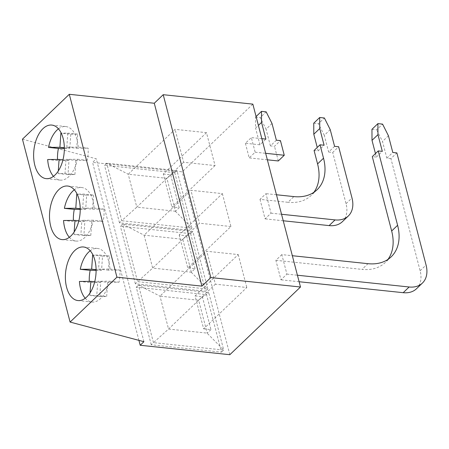 <?xml version="1.0" encoding="UTF-8"?>
<svg xmlns="http://www.w3.org/2000/svg" width="449" height="449" viewBox="0 0 449 449"><rect width="100%" height="100%" fill="white"/><g stroke="black" fill="none" stroke-linecap="round" stroke-linejoin="round"><path stroke-width="0.34" stroke-dasharray="2.25 1.68" d="M203.644 328.853L210.94 329.622L202.37 296.705L198.666 300.252L159.979 296.132L206.804 251.266L238.234 254.577L195.074 295.936L203.644 328.853L246.81 287.495L215.374 284.183L206.804 251.266M195.074 295.936L202.37 296.705M215.054 165.574L171.888 206.933L179.185 207.702L175.48 211.255L166.905 178.332L128.223 174.218L175.043 129.346L206.478 132.657L215.054 165.574L183.619 162.263L175.043 129.346M206.478 132.657L163.313 174.016L171.888 206.933M151.24 344.77L136.249 287.214L206.506 294.611L221.497 352.168L151.24 344.77L153.463 342.643L138.466 285.087L159.979 296.132L168.555 329.055L207.045 333.102L223.72 350.04L153.463 342.643L168.555 329.055L215.374 284.183M222.356 193.614L230.932 226.532L187.766 267.896L195.062 268.665L191.358 272.212L152.671 268.092L144.101 235.175L190.926 190.309L222.356 193.614L179.19 234.979L186.487 235.747L182.788 239.295L144.101 235.175L122.588 224.124L137.585 281.686L152.671 268.092L199.496 223.226L190.926 190.309M183.619 162.263L136.793 207.135L128.223 174.218L106.71 163.167L121.707 220.723L136.793 207.135L175.48 211.255M136.249 287.214L138.466 285.087L208.729 292.479L223.72 350.04L221.497 352.168M190.623 233.648L205.62 291.21L135.362 283.813L137.585 281.686L207.842 289.077L192.846 231.521L122.588 224.124L120.366 226.257L190.623 233.648L192.846 231.521L182.591 239.227M135.362 283.813L120.366 226.257M174.745 172.691L189.742 230.247L119.485 222.856L121.707 220.723L191.964 228.12L176.968 170.558L106.71 163.167L104.488 165.294L174.745 172.691L176.968 170.558L166.714 178.27M119.485 222.856L104.488 165.294M210.94 329.622L207.236 333.169L198.666 300.252M230.932 226.532L199.496 223.226M163.313 174.016L170.609 174.784L166.905 178.332M238.234 254.577L246.81 287.495M179.19 234.979L187.766 267.896M179.185 207.702L170.609 174.784M198.469 300.185L208.729 292.479L206.506 294.611M195.062 268.665L186.487 235.747M191.358 272.212L182.788 239.295M191.167 272.145L207.842 289.077L205.62 291.21M175.29 211.187L191.964 228.12L189.742 230.247M22.45 139.19L96.282 158.823L92.567 162.386L182.21 171.821L252.849 104.129M229.843 354.699L182.21 171.821M138.926 340.376L92.567 162.386M143.916 341.7L96.282 158.823M245.39 143.27L249.201 157.902L255.15 152.2L251.339 137.574L245.39 143.27L259.943 144.803L265.892 139.106M259.999 199.356L265.078 218.859L271.028 213.163L265.948 193.654L259.999 199.356L287.938 202.297L293.887 196.595M281.826 254.611L275.877 260.313L280.956 279.822L286.905 274.12L281.826 254.611L292.333 255.717M256.082 116.544L255.537 117.066L255.593 128.1L258.394 125.417M416.459 288.774A28.349 19.475 46.2 0 0 420.129 270.753L390.916 158.587L396.865 152.89M313.873 192.329A49.609 34.085 -133.8 0 1 311.146 195.444A49.609 34.085 -133.8 0 1 287.938 202.297M314.076 150.499L318.15 150.931L324.099 145.229M261.846 138.679L251.339 137.574M272.015 123.503L266.072 129.205L260.212 117.559L266.162 111.857M330.228 129.632L324.279 135.329L328.629 152.031L334.578 146.335M387.958 259.415A49.609 34.085 -133.8 0 1 385.236 262.53A49.609 34.085 -133.8 0 1 362.029 269.383L367.978 263.681M375.459 153.592L376.363 157.06L372.288 156.628M371.957 129.323L376.632 129.812L382.582 124.115M390.916 158.587L386.842 158.16L382.486 141.457L376.632 129.812M299.113 281.731L280.956 279.822M275.877 260.313L362.029 269.383M328.629 152.031L332.703 152.464L338.653 146.761M259.943 144.803L255.593 128.1M286.905 274.12L297.418 275.226M255.15 152.2L265.656 153.305M267.351 159.81L249.201 157.902M318.15 150.931L317.247 147.463M388.436 135.755L382.486 141.457M324.279 135.329L318.425 123.688L324.374 117.986M386.842 158.16L392.791 152.458M276.455 194.759L265.948 193.654M276.371 140.206L270.421 145.908L274.496 146.335L280.445 140.632M342.374 221.688A28.349 19.475 46.2 0 0 346.044 203.666L332.703 152.464M283.229 220.773L265.078 218.859M313.75 123.194L318.425 123.688M376.363 157.06L382.312 151.358M270.421 145.908L266.072 129.205M255.537 117.066L260.212 117.559M278.307 160.967L274.496 146.335M271.028 213.163L281.54 214.268M79.434 281.456L89.329 282.5L100.733 282.393L99.768 296.514L106.671 296.447L96.776 295.408L89.873 295.47L90.047 292.922M99.768 296.514L89.873 295.47M85.22 298.254A26.929 15.187 -84 0 0 91.888 302.031A26.929 15.187 -84 0 0 109.146 281.181L97.742 281.287L96.776 295.408M78.839 220.801L84.855 221.43L83.89 235.551L90.793 235.489L80.899 234.445L73.995 234.513L74.169 231.959M83.89 235.551L73.995 234.513M62.961 159.838L68.978 160.473L68.012 174.594L74.916 174.532L65.015 173.488L58.112 173.55L58.291 171.002M68.012 174.594L58.112 173.55M69.342 237.297A26.929 15.187 -84 0 0 76.01 241.068A26.929 15.187 -84 0 0 93.269 220.218L103.163 221.262L91.759 221.368L81.864 220.324L80.899 234.445M93.269 220.218L81.864 220.324M64.342 148.378L69.808 148.327L64.336 147.755M69.808 148.327L70.779 134.206L61.272 133.207M70.779 134.206L77.683 134.144L76.712 148.265L66.817 147.221L78.221 147.115L88.116 148.159A26.929 15.187 96 0 1 87.286 160.304L75.881 160.411L65.986 159.367L65.015 173.488M76.712 148.265L88.116 148.159M106.671 296.447L107.637 282.326L97.742 281.287M68.978 160.473L57.573 160.579A26.929 15.187 96 0 1 57.517 159.446M47.678 159.535L57.573 160.579M80.219 209.341L85.686 209.29L86.657 195.169L93.56 195.102L83.666 194.063L77.127 194.12M86.657 195.169L77.149 194.164M93.56 195.102L92.589 209.223L82.695 208.184L83.666 194.063M82.695 208.184L94.099 208.078A26.929 15.187 -84 0 0 92.954 200.748A26.929 15.187 -84 0 0 81.645 187.502A26.929 15.187 -84 0 0 74.343 189.804M66.817 147.221L67.788 133.1L61.249 133.162M78.221 147.115A26.929 15.187 -84 0 0 77.076 139.791A26.929 15.187 -84 0 0 65.767 126.545A26.929 15.187 -84 0 0 58.465 128.846M85.686 209.29L80.214 208.712M77.683 134.144L67.788 133.1M92.589 209.223L104 209.116A26.929 15.187 96 0 1 103.163 221.262M94.099 208.078L104 209.116M96.097 270.298L101.569 270.247L102.535 256.126L109.438 256.059L108.473 270.18L119.877 270.079A26.929 15.187 96 0 1 119.041 282.219L107.637 282.326M89.329 282.5A26.929 15.187 96 0 1 89.272 281.366M74.916 174.532L75.881 160.411M90.793 235.489L91.759 221.368M109.438 256.059L99.543 255.021L93.01 255.083M102.535 256.126L93.027 255.127M63.556 220.498L73.451 221.537A26.929 15.187 96 0 1 73.395 220.403M108.473 270.18L98.572 269.142L99.543 255.021M109.146 281.181L119.041 282.219M98.572 269.142L109.983 269.035A26.929 15.187 -84 0 0 108.838 261.705A26.929 15.187 -84 0 0 97.528 248.46A26.929 15.187 -84 0 0 90.221 250.767M109.983 269.035L119.877 270.079M84.855 221.43L73.451 221.537M100.733 282.393L94.717 281.759M101.569 270.247L96.092 269.669M53.465 176.339A26.929 15.187 -84 0 0 60.132 180.111A26.929 15.187 -84 0 0 77.391 159.26L65.986 159.367M77.391 159.26L87.286 160.304M420.129 270.753L426.079 265.056M346.044 203.666L351.994 197.97M317.095 189.742L311.146 195.444M391.186 256.828L385.236 262.53M81.645 187.502L67.676 186.032M76.01 241.068L62.041 239.598M97.528 248.46L83.553 246.989M91.888 302.031L77.918 300.561M65.767 126.545L51.798 125.075M60.132 180.111L46.163 178.64"/><path stroke-width="0.67" d="M163.206 94.694L252.849 104.129L300.488 287.006L210.845 277.572L163.206 94.694L154.282 103.248L69.298 94.301L22.45 139.19L70.089 322.068L116.931 277.179L201.921 286.125L154.282 103.248M300.488 287.006L229.843 354.699L140.2 345.264L138.926 340.376M69.298 94.301L116.931 277.179M140.2 345.264L143.916 341.7L70.089 322.068M94.862 260.235A26.929 15.187 -84 0 0 83.553 246.989A26.929 15.187 -84 0 0 65.633 272.184A26.929 15.187 -84 0 0 77.918 300.561A26.929 15.187 -84 0 0 92.724 287.815A26.929 15.187 -84 0 0 94.862 260.235M63.107 138.32A26.929 15.187 -84 0 0 51.798 125.075A26.929 15.187 -84 0 0 33.877 150.269A26.929 15.187 -84 0 0 46.163 178.64A26.929 15.187 -84 0 0 60.963 165.894A26.929 15.187 -84 0 0 63.107 138.32M78.985 199.277A26.929 15.187 -84 0 0 67.676 186.032A26.929 15.187 -84 0 0 49.755 211.226A26.929 15.187 -84 0 0 62.041 239.598A26.929 15.187 -84 0 0 76.846 226.852A26.929 15.187 -84 0 0 78.985 199.277M210.845 277.572L201.921 286.125M258.394 125.417L261.543 122.403L261.486 111.369L256.082 116.544M375.459 153.592L372.013 140.357L377.963 134.655L377.906 123.621L382.582 124.115L388.436 135.755L392.791 152.458L396.865 152.89L426.079 265.056A28.349 19.475 -133.8 0 1 422.408 283.072A28.349 19.475 -133.8 0 1 409.146 286.99L403.196 292.686A28.349 19.475 46.2 0 0 416.459 288.774L422.408 283.072M276.455 194.759L293.887 196.595A49.609 34.085 46.2 0 0 317.095 189.742A49.609 34.085 46.2 0 0 323.521 158.211L317.572 163.913A49.609 34.085 -133.8 0 1 313.873 192.329M317.572 163.913L314.076 150.499L320.025 144.803L323.521 158.211M319.75 128.526L319.699 117.492L313.75 123.194L313.8 134.229L319.75 128.526L324.099 145.229L320.025 144.803M261.543 122.403L265.892 139.106L261.846 138.679M261.486 111.369L266.162 111.857L272.015 123.503L276.371 140.206L280.445 140.632L284.256 155.264L278.307 160.967L267.351 159.81M319.699 117.492L324.374 117.986L330.228 129.632L334.578 146.335L338.653 146.761L351.994 197.97A28.349 19.475 -133.8 0 1 348.323 215.986A28.349 19.475 -133.8 0 1 335.061 219.903L329.111 225.6A28.349 19.475 46.2 0 0 342.374 221.688L348.323 215.986M378.238 150.926L397.606 225.297L391.657 230.999L372.288 156.628L378.238 150.926L382.312 151.358L377.963 134.655M391.657 230.999A49.609 34.085 -133.8 0 1 387.958 259.415M377.906 123.621L371.957 129.323L372.013 140.357M403.196 292.686L299.113 281.731M292.333 255.717L367.978 263.681A49.609 34.085 46.2 0 0 391.186 256.828A49.609 34.085 46.2 0 0 397.606 225.297M297.418 275.226L409.146 286.99M265.656 153.305L284.256 155.264M317.247 147.463L313.8 134.229M329.111 225.6L283.229 220.773M281.54 214.268L335.061 219.903M90.047 292.922L90.838 281.349L79.434 281.456A26.929 15.187 -84 0 0 85.22 298.254M61.272 133.207L60.879 133.168L59.913 147.289L64.336 147.755M58.465 128.846A26.929 15.187 -84 0 0 48.509 147.395L58.404 148.434L64.342 148.378M48.509 147.395L59.913 147.289M62.961 159.838L59.083 159.429L47.678 159.535A26.929 15.187 -84 0 0 53.465 176.339M77.127 194.12L76.762 194.125L75.791 208.246L64.387 208.353L74.281 209.397L80.219 209.341M77.149 194.164L76.762 194.125M74.343 189.804A26.929 15.187 -84 0 0 64.387 208.353M61.249 133.162L60.879 133.168M58.291 171.002L59.083 159.429M80.214 208.712L75.791 208.246M78.839 220.801L74.961 220.392L63.556 220.498A26.929 15.187 -84 0 0 69.342 237.297M74.169 231.959L74.961 220.392M89.272 281.366A26.929 15.187 96 0 1 90.165 270.354L96.097 270.298M93.01 255.083L92.64 255.083L91.669 269.204L80.264 269.31L90.165 270.354M93.027 255.127L92.64 255.083M73.395 220.403A26.929 15.187 96 0 1 74.281 209.397M90.221 250.767A26.929 15.187 -84 0 0 80.264 269.31M94.717 281.759L90.838 281.349M96.092 269.669L91.669 269.204M57.517 159.446A26.929 15.187 96 0 1 58.404 148.434"/></g></svg>
